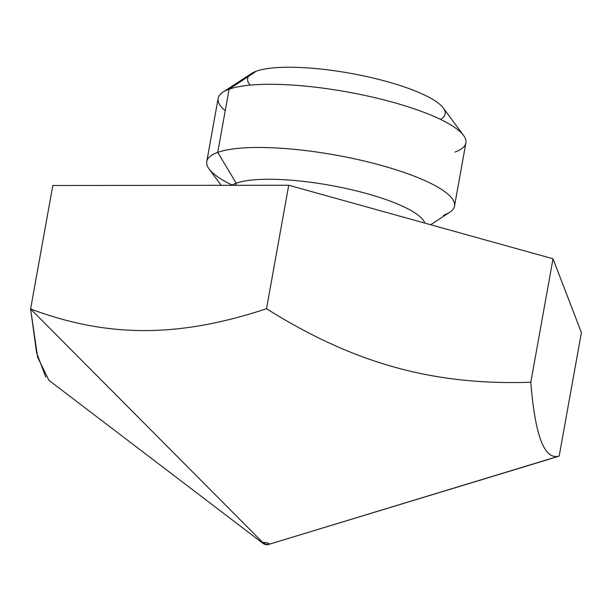 <?xml version="1.0" encoding="UTF-8"?>
<svg xmlns="http://www.w3.org/2000/svg" width="612" height="612" viewBox="0 0 612 612"><rect width="100%" height="100%" fill="white"/><g stroke="black" fill="none" stroke-linecap="round" stroke-linejoin="round"><path stroke-width="0.92" d="M48.891 380.297L37.653 357.293L30.6 308.968C107.926 337.87 178.788 337.786 266.511 308.708C353.767 363.436 433.158 385.514 530.811 382.248C535.049 435.843 544.512 460.438 559.184 456.047L268.928 544.328A3.404 0.788 -169.8 0 0 268.982 544.313L559.184 456.047L581.4 332.584L553.019 258.784L530.811 382.248L553.019 258.784L581.4 332.584L559.184 456.047L581.4 332.584L553.019 258.784L288.726 185.245L52.816 185.505L30.6 308.968L262.877 542.615A3.404 0.788 -169.8 0 0 262.823 543.234L262.877 542.615L30.6 308.968L52.816 185.505L30.6 308.968C107.926 337.87 178.788 337.786 266.511 308.708L288.726 185.245L52.816 185.505L288.726 185.245L266.511 308.708C353.767 363.436 433.158 385.514 530.811 382.248C535.049 435.843 544.512 460.438 559.184 456.047L546.615 459.994M268.982 544.313A6.801 6.135 -109.6 0 1 265.776 544.336A6.801 6.135 70.4 0 1 262.877 542.615L30.6 308.968L36.605 352.818L45.762 377.007L36.605 352.818L30.6 308.968C107.926 337.87 178.788 337.786 266.511 308.708C353.767 363.436 433.158 385.514 530.811 382.248C535.049 435.843 544.512 460.438 559.184 456.047L268.982 544.313A3.404 0.788 -169.8 0 0 267.314 542.966A3.404 0.788 -169.8 0 0 262.877 542.615C266.702 542.546 268.737 543.112 268.982 544.313L265.776 544.336L262.877 542.615L265.776 544.336L268.982 544.313A3.404 0.788 -169.8 0 0 267.153 542.921A3.404 0.788 -169.8 0 0 262.747 542.668A3.404 0.788 -169.8 0 0 265.057 544.083M288.726 185.245L553.019 258.784L288.726 185.245L266.511 308.708M547.511 459.727L268.806 544.359M221.146 185.321L209.105 169.011A125.858 29.169 10.2 0 1 217.727 152.396L236.217 183.195A100.345 23.256 -169.8 0 0 231.657 185.314A100.345 23.256 10.2 0 1 236.217 183.195L235.842 185.306L236.217 183.195A100.345 23.256 10.2 0 1 343.255 187.876A100.345 23.256 10.2 0 1 424.782 223.105A100.345 23.256 -169.8 0 0 343.255 187.876A100.345 23.256 -169.8 0 0 236.217 183.195L217.727 152.396A125.858 29.169 10.2 0 1 373.611 163.343A125.858 29.169 10.2 0 1 449.721 212.303L430.68 224.749M218.14 98.348A125.858 29.169 10.2 0 1 229.095 89.214L217.727 152.396A125.858 29.169 -169.8 0 0 206.772 161.53L218.14 98.348M232.109 185.038A125.858 29.169 10.2 0 1 240.294 148.18A125.858 29.169 10.2 0 1 399.613 170.932A125.858 29.169 10.2 0 1 443.562 215.233A125.858 29.169 -169.8 0 0 454.517 206.106A125.858 29.169 -169.8 0 0 359.351 159.893A125.858 29.169 -169.8 0 0 217.727 152.396L229.095 89.214A125.858 29.169 10.2 0 1 370.719 96.711A125.858 29.169 10.2 0 1 465.885 142.925L454.517 206.106M225.224 110.726A125.858 29.169 -169.8 0 1 347.18 91.93A125.858 29.169 -169.8 0 1 454.93 152.051A125.858 29.169 -169.8 0 0 463.544 135.443A125.858 29.169 -169.8 0 0 356.039 93.598A125.858 29.169 -169.8 0 0 229.095 89.214L256.374 71.16A100.345 23.256 10.2 0 1 357.592 74.656A100.345 23.256 10.2 0 1 443.302 108.018L463.544 135.443M251.471 73.501A100.345 23.256 10.2 0 1 256.374 71.16L229.095 89.214A125.858 29.169 -169.8 0 0 222.936 92.152L251.471 73.501M250.086 85.144A100.345 23.256 10.2 0 1 350.523 73.325A100.345 23.256 10.2 0 1 440.541 119.409A100.345 23.256 -169.8 0 0 381.949 80.226A100.345 23.256 -169.8 0 0 256.374 71.16L229.095 89.214L217.727 152.396L236.217 183.195L235.842 185.306M553.019 258.784L530.811 382.248M424.782 223.105A100.345 23.256 -169.8 0 0 336.837 186.568A100.345 23.256 -169.8 0 0 231.657 185.314M49.159 380.496L262.823 543.234C264.897 544.718 266.931 545.078 268.928 544.328"/></g></svg>
